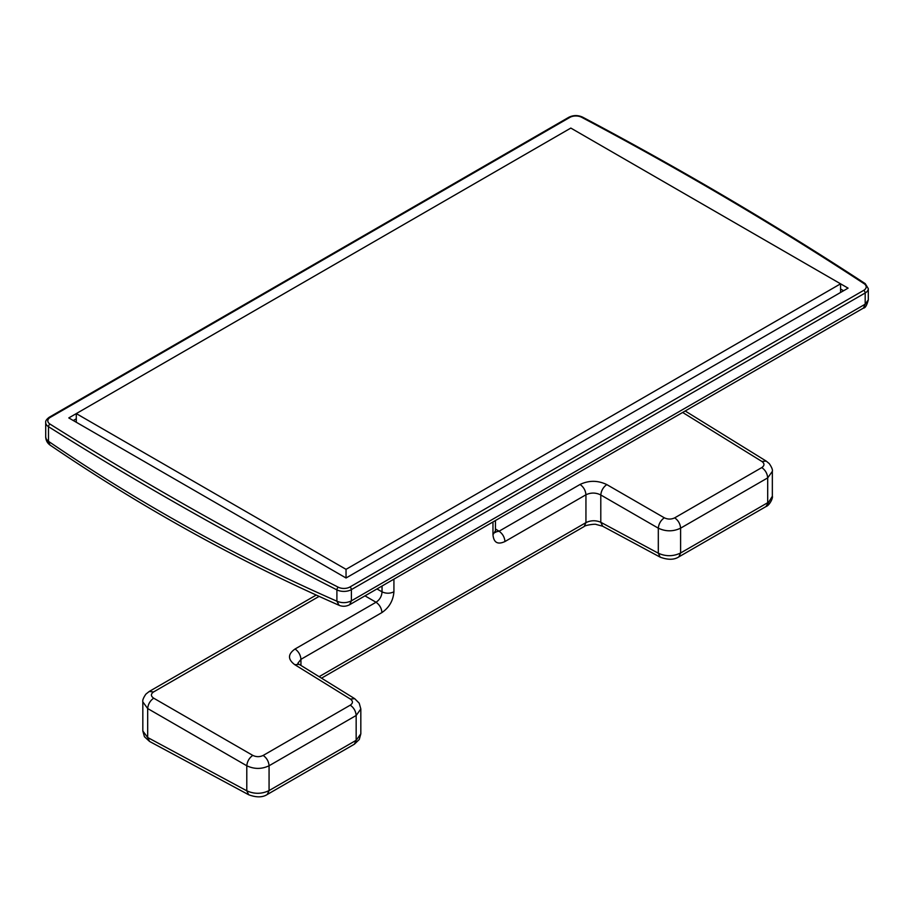 <?xml version="1.0" encoding="UTF-8"?>
<svg xmlns="http://www.w3.org/2000/svg" width="914" height="914" viewBox="0 0 914 914"><rect width="100%" height="100%" fill="white"/><g stroke="black" fill="none" stroke-linecap="round" stroke-linejoin="round"><path stroke-width="1.37" d="M495.502 531.937L499.067 531.217L580.059 484.454C583.612 487.013 585.577 490.452 585.943 494.782L504.962 541.534C504.597 537.204 502.631 533.765 499.067 531.217L495.457 528.978M580.059 484.454C588.936 480.25 597.847 480.296 606.793 484.591C603.24 487.151 601.241 490.612 600.795 494.977C595.825 492.509 590.878 492.452 585.943 494.782L585.943 522.625C590.867 520.26 595.825 520.146 600.795 522.282L602.669 526.224L660.182 557.152C667.94 560.031 674.155 559.939 678.839 556.877L680.599 552.993C673.218 556.523 665.792 556.592 658.309 553.21L660.182 557.152M494.794 531.617L495.617 532.439L495.457 531.16L492.966 534.621C493.674 542.608 497.673 544.915 504.962 541.534M346.04 577.991L346.04 569.342L840.583 283.82L570.827 128.074L76.285 413.596L68.79 417.927L346.04 577.991L848.078 288.139L840.583 283.82L840.583 292.469M76.285 418.795L73.291 420.52M843.576 290.743L840.583 289.007M338.294 587.222A2.125 1.143 -63 0 0 336.9 589.873A10.602 6.112 0 0 0 351.399 589.61L865.192 292.971L865.192 304.191L863.444 308.075C865.204 308.144 866.826 305.425 868.3 299.895L865.192 304.191L351.399 600.829L349.639 604.714C346.109 606.553 342.59 606.747 339.094 605.297L336.9 601.206L336.9 589.873A3795.408 2191.258 180 0 1 48.488 426.678L48.488 441.325L49.962 445.015C47.345 443.073 45.929 440.445 45.7 437.143L46.34 439.246L48.488 441.325C139.659 503.443 235.801 556.729 336.9 601.206C341.847 603.24 346.68 603.126 351.399 600.829L351.399 589.61A2.125 1.222 -120 0 0 349.891 587.016A8.477 4.89 0 0 1 338.294 587.222A3793.283 2190.035 180 0 1 50.053 424.119A2.125 1.28 122.2 0 0 48.488 426.678A10.602 6.112 0 0 1 45.7 422.542C45.38 421 46.568 419.229 49.242 417.252L568.782 117.3C573.295 115.084 577.888 115.027 582.561 117.118A2.125 1.165 -62.1 0 0 581.567 117.255A8.477 4.89 0 0 0 569.845 117.403A2.125 1.222 -120 0 0 568.782 117.3M319.123 596.374L153.575 691.944C150.673 694.012 150.707 696.08 153.678 698.17L252.778 755.387C256.274 757.055 259.736 757.078 263.186 755.432L350.279 705.151C353.124 703.163 353.147 701.129 350.359 699.05L294.822 664.707C287.67 659.382 287.739 654.138 295.062 648.997C298.615 651.545 300.58 654.995 300.946 659.325L297.873 663.301M300.946 665.449L300.946 659.325L381.938 612.563C381.572 608.233 379.607 604.794 376.042 602.246C379.744 599.767 381.744 596.305 382.041 591.861C386.028 593.666 389.992 593.654 393.923 591.804L393.923 579.145M294.822 664.707L299.175 664.352L297.85 663.724M49.962 445.015L49.962 445.027C141.362 507.304 237.743 560.728 339.094 605.297M346.04 569.342L76.285 413.596L76.285 422.257M606.793 484.591L664.307 517.792C667.791 519.472 671.264 519.483 674.703 517.85L761.796 467.568C764.641 465.569 764.675 463.535 761.888 461.456L682.644 412.454M674.703 517.85C678.268 520.397 680.233 523.836 680.599 528.166C673.218 531.685 665.792 531.685 658.309 528.178L658.309 553.21L600.795 522.282L600.795 494.977L658.309 528.178C658.754 523.813 660.753 520.352 664.307 517.792M761.888 461.456L766.24 461.113L769.268 463.604C771.759 467.26 772.787 469.842 772.341 471.361L767.691 477.885L680.599 528.166L680.599 552.993L767.691 502.711L767.691 477.885C767.326 473.555 765.361 470.116 761.796 467.568M381.938 612.563C389.215 607.547 393.203 600.624 393.923 591.804M602.669 526.224L596.145 524.453C595.151 523.665 584.366 525.379 584.195 526.51L585.943 522.625L319.112 676.68M492.966 534.621L492.966 521.963M772.341 496.256L765.932 506.596C769.645 505.373 773.187 497.753 772.341 496.256L772.341 471.361M252.778 755.387C249.225 757.946 247.226 761.408 246.791 765.772L246.791 790.804L147.68 737.507L142.824 730.983L142.824 701.872L147.68 708.544L246.791 765.772C254.275 769.28 261.701 769.268 269.07 765.761L269.07 790.587C261.701 794.106 254.275 794.186 246.791 790.804L248.665 794.746L149.553 741.448L147.68 737.507L147.68 708.544C148.114 704.18 150.113 700.73 153.678 698.17M354.404 744.179L356.163 740.306L269.07 790.587L267.311 794.46L354.404 744.179L359.259 739.495L360.824 733.839L356.163 740.306L356.163 715.479L360.824 708.956L360.824 733.839M50.053 424.119A8.477 4.89 0 0 1 50.304 417.355L569.845 117.403M868.3 299.895L868.3 288.641A10.602 6.112 0 0 1 865.192 292.971A2.125 1.222 -120 0 0 863.696 290.366L349.891 587.016M863.696 290.366A8.477 4.89 0 0 0 864.061 283.671A3793.283 2190.035 0 0 0 581.567 117.255M863.444 308.075L349.639 604.714M50.304 417.355A2.125 1.222 -120 0 0 49.242 417.252M864.061 283.671A2.125 1.302 -56.8 0 1 865.227 283.637C776.123 225.232 681.89 169.718 582.561 117.118M295.062 648.997L376.042 602.246L364.983 595.859M263.186 755.432C266.739 757.992 268.705 761.431 269.07 765.761L356.163 715.479C355.797 711.149 353.832 707.71 350.279 705.151M376.968 588.936L382.041 591.861L382.041 586.011M153.575 691.944L149.233 691.464L145.909 694.114C143.418 697.725 142.39 700.307 142.824 701.872M360.824 708.956L359.213 703.186L354.723 698.696L350.359 699.05M766.24 461.113L685.192 410.992M142.824 730.983L144.423 736.695L149.553 741.448M678.839 556.877L765.932 506.596M584.195 526.51L321.511 678.165M45.7 437.143L45.7 422.542M868.3 288.641L865.227 283.637M354.723 698.696L299.175 664.352M316.233 595.048L149.233 691.464M248.665 794.746C256.411 797.625 262.638 797.534 267.311 794.46M495.457 531.16L495.457 520.534"/></g></svg>
